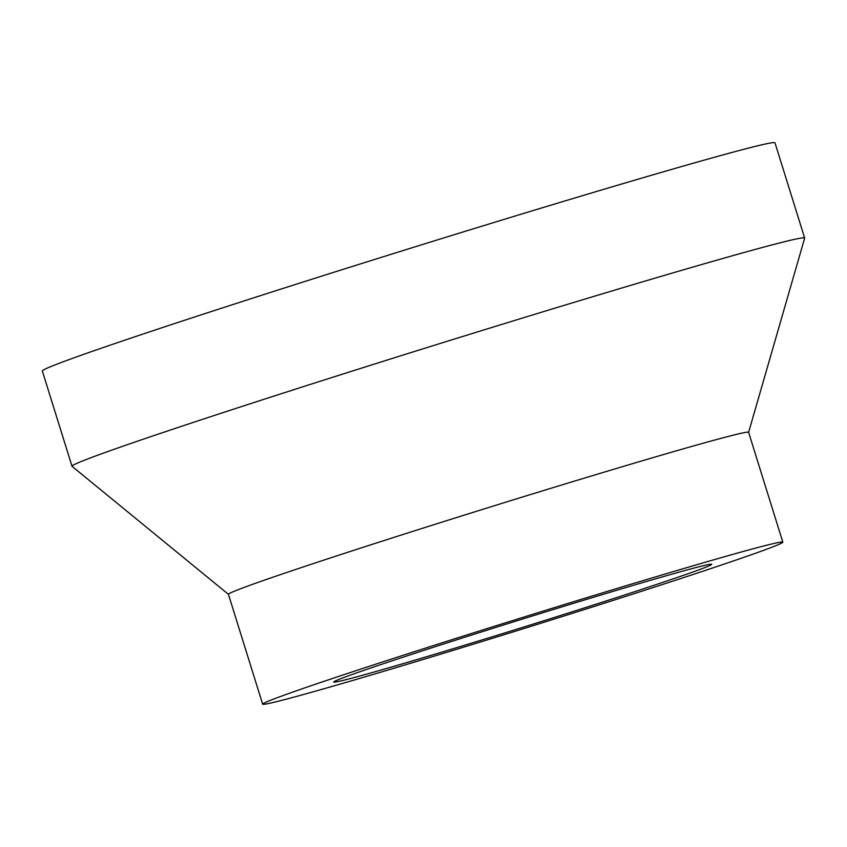 <?xml version="1.0" encoding="UTF-8"?>
<svg xmlns="http://www.w3.org/2000/svg" width="847" height="847" viewBox="0 0 847 847"><rect width="100%" height="100%" fill="white"/><g stroke="black" fill="none" stroke-linecap="round" stroke-linejoin="round"><path stroke-width="1.27" d="M748.621 432.319L804.65 238.155A383.68 7.729 162.7 0 0 804.65 238.049L774.994 142.825A383.68 7.729 162.7 0 0 406.369 249.537A383.68 7.729 162.7 0 0 42.35 371.018L72.006 466.242A383.68 7.729 162.7 0 0 72.069 466.326L228.446 594.34M804.65 238.049A383.68 7.729 162.7 0 0 436.025 344.761A383.68 7.729 162.7 0 0 72.006 466.242M464.939 645.139A197.976 3.991 162.7 0 0 711.766 564.293A197.976 3.991 162.7 0 0 521.561 619.358A197.976 3.991 162.7 0 0 333.718 682.036A197.976 3.991 162.7 0 0 464.939 645.139M443.214 653.397A272.416 5.495 162.7 0 0 782.829 542.154A272.416 5.495 162.7 0 0 521.106 617.929A272.416 5.495 162.7 0 0 262.655 704.175A272.416 5.495 162.7 0 0 443.214 653.397M782.829 542.154L748.61 432.288A272.416 5.495 162.7 0 0 486.887 508.052A272.416 5.495 162.7 0 0 228.436 594.298L262.655 704.175"/></g></svg>
